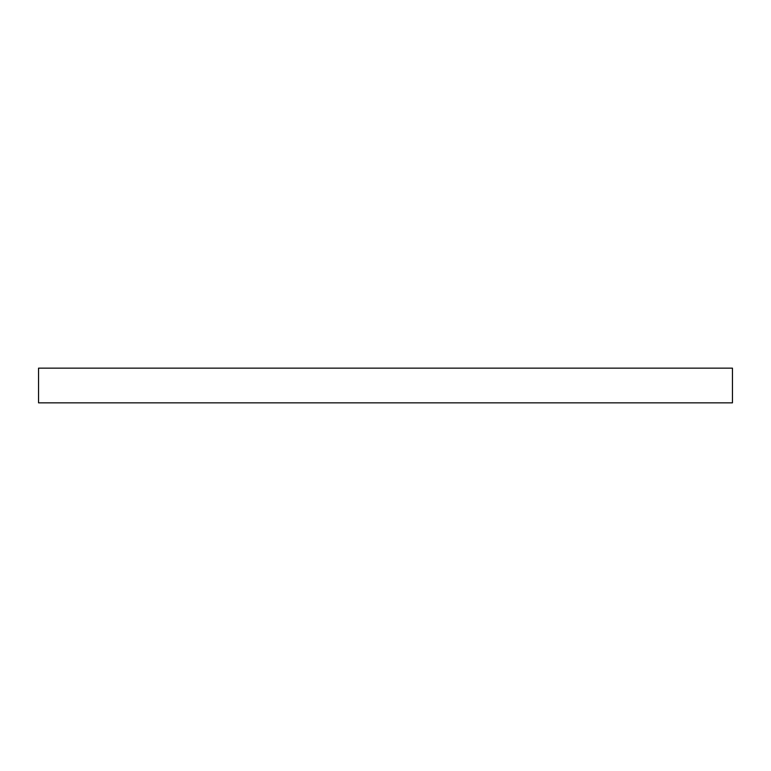 <?xml version="1.0" encoding="UTF-8"?>
<svg xmlns="http://www.w3.org/2000/svg" width="771" height="771" viewBox="0 0 771 771"><rect width="100%" height="100%" fill="white"/><g stroke="black" fill="none" stroke-linecap="round" stroke-linejoin="round"><path stroke-width="1.16" d="M38.55 402.848L38.55 368.152L732.45 368.152L732.45 402.848L38.55 402.848"/></g></svg>
